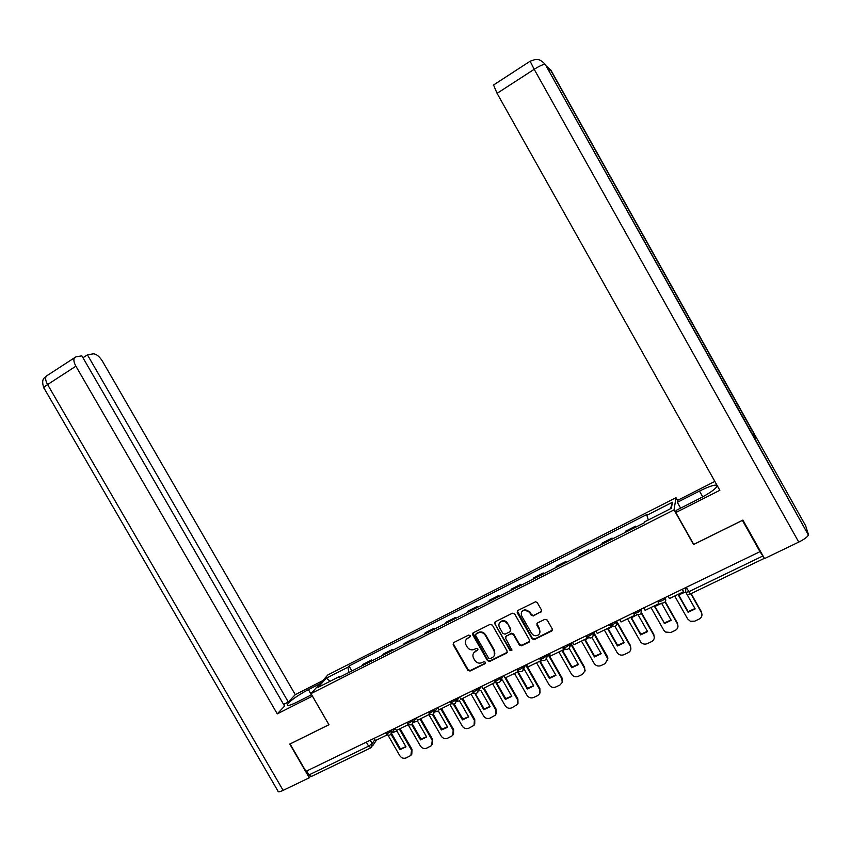 <?xml version="1.0" encoding="UTF-8"?>
<svg xmlns="http://www.w3.org/2000/svg" width="851" height="851" viewBox="0 0 851 851"><rect width="100%" height="100%" fill="white"/><g stroke="black" fill="none" stroke-linecap="round" stroke-linejoin="round"><path stroke-width="1.28" d="M470.209 635.601L468.646 635.091L453.743 642.548L453.157 644.675L467.837 670.322L470.06 671.056L485.123 663.674L485.432 662.238L483.879 661.727L481.932 662.684C479.039 663.748 476.656 662.961 474.805 660.323L473.581 658.185C472.262 655.281 472.89 653.004 475.475 651.377L477.411 650.419L477.826 648.93L476.294 648.398L474.167 649.451C471.316 650.419 468.997 649.611 467.199 647.037L465.976 644.888C464.657 641.984 465.284 639.707 467.859 638.069L469.795 637.101L470.209 635.601M540.864 612.209L541.491 610.029L537.289 602.646L535.598 601.742L517.823 610.497L517.206 612.677L532.098 638.814L534.375 639.558L551.959 630.878L552.256 628.932L547.182 620.028L544.895 619.294L537.502 622.943L536.875 625.123L539.385 629.527C540.396 631.655 540.045 633.474 538.321 634.952C535.694 636.378 533.449 635.846 531.588 633.357L521.78 616.135C520.578 613.082 521.493 611.018 524.546 609.933L529.556 612.263L531.194 615.145L533.269 615.964L541.661 611.241M674.056 509.887L693.565 544.544L742.423 520.386L759.975 551.671L305.945 771.357L290.085 743.976L328.986 724.744L310.998 693.629L674.056 509.887L675.992 497.686L327.922 674.886L310.998 693.629M492.335 625.102L490.091 624.368L473.337 632.75L472.752 634.889L487.495 660.684L489.729 661.418L506.717 653.089L507.143 651.047L492.335 625.102M512.047 650.015L509.898 650.249L494.835 623.857L495.442 621.698L512.398 613.209L514.674 613.943L529.556 640.058L529.173 642.08L521.631 645.803L519.365 645.058L513.344 634.506L511.111 633.75L506.271 636.154L505.654 638.303L511.908 650.132M509.898 650.249L511.887 650.153M677.609 500.558L675.992 497.686M759.975 551.671L764.209 558.054M370.579 747.955L311.498 776.41L308.924 774.953L368.611 746.167L372.174 743.593L374.908 739.636M306.647 771.017L308.924 774.953M361.781 665.876L370.376 661.557L371.738 659.908L363.122 664.28L361.781 665.876L370.43 661.493M372.174 660.663L371.738 659.908M392.726 650.26L392.29 649.494L383.567 653.919L382.227 655.578M382.248 655.547L390.992 651.111L392.29 649.494M413.522 639.718L413.075 638.952L404.257 643.43L402.98 645.058M411.841 640.569L413.075 638.952M434.563 629.059L434.116 628.283L425.192 632.814L424 634.41M432.968 629.868L434.116 628.283M445.328 623.538L454.36 619.007L455.423 617.486L446.381 622.07L445.328 623.538L454.402 618.943M455.859 618.262L455.423 617.486M477.422 607.337L476.975 606.561L467.827 611.199L466.795 612.72M475.986 608.071L476.975 606.561M499.25 596.285L498.803 595.498L489.538 600.189L488.591 601.678M497.899 596.966L498.803 595.498M510.706 590.413L520.089 585.701L520.897 584.297L511.515 589.052L510.706 590.413L520.121 585.648M521.344 585.084L520.897 584.297M533.034 579.095L542.544 574.329L543.257 572.957L533.768 577.776L533.034 579.095L542.566 574.265M543.715 573.755L543.257 572.957M566.362 562.277L565.915 561.479L556.299 566.351L555.618 567.723M565.277 562.83L565.915 561.479M589.296 550.65L588.839 549.852L579.106 554.788L578.52 556.118M588.296 551.161L588.839 549.852M612.529 538.885L612.071 538.077L602.21 543.076L601.721 544.363M601.721 544.342L611.624 539.321L612.071 538.077M625.23 532.386L635.25 527.354L635.591 526.152L625.602 531.215L625.23 532.386L635.261 527.301M636.048 526.971L635.591 526.152M340.73 676.598L340.113 676.194L318.061 687.374L326.305 678.215L347.942 667.216L348.857 672.481M648.302 519.982L646.696 514.6L349.016 665.993L347.942 667.216M646.483 515.451L672.407 502.271L671.386 508.281L644.867 521.716L644.632 522.62L338.985 677.481L340.113 676.194M351.878 670.95L349.016 665.993M326.305 678.215L330.167 681.236M670.535 508.707L672.407 502.271M470.326 636.442L466.167 639.484M473.699 652.908L477.954 649.728M453.381 642.803L453.509 644.143L468.167 669.758L470.38 670.492L485.57 663.003M472.943 633.038L487.793 660.131L490.027 660.876L507.313 652.249M476.039 633.984L475.624 635.484L488.57 658.131L490.144 658.653L492.612 657.419C494.878 655.717 495.388 653.515 494.123 650.813L485.261 635.293C483.655 632.91 481.496 632.038 478.794 632.676L475.826 634.123M494.399 655.387L494.123 650.813M476.358 633.463L479.113 632.155C481.815 631.527 483.964 632.399 485.57 634.772L494.42 650.27M505.781 636.527L511.387 633.229L513.61 633.984L519.631 644.526L521.886 645.26L529.737 641.239M510.175 649.707L494.835 623.857M507.09 623.538C505.802 621.602 504.047 620.858 501.813 621.294C499.037 622.475 498.239 624.506 499.42 627.368L502.856 633.399L505.047 634.165L509.93 631.74L510.536 629.58L507.377 623.038C506.079 621.102 504.324 620.347 502.101 620.794L499.505 622.932M510.696 630.836L510.536 629.58M507.377 623.038L510.813 629.07M494.995 622.038L495.133 623.347L494.708 622.517M521.801 611.795L524.801 609.444L529.801 611.773L531.439 614.645L533.513 615.464L541.098 611.72M539.715 633.112L539.385 629.527M536.938 623.411L539.619 629.006M517.323 610.901L532.343 638.293L534.619 639.027L552.437 630.07M400.098 728.679L412.001 749.348L411.81 754.167M405.884 746.657L400.449 748.912L391.662 733.658M387.396 734.796L375.451 740.583L374.163 738.349M399.353 729.041L411.512 750.167L410.905 755.433L406.087 757.922C403.555 758.805 401.459 758.081 399.81 755.731L387.875 734.998M391.098 734.36L399.938 749.72L405.991 746.838L396.896 731.052L392.247 732.679M399.938 749.72L400.449 748.912M311.392 694.841L308.381 689.629C297.297 695.607 290.276 700.586 287.319 704.564C286.925 706.287 290.106 705.5 296.882 702.181L311.636 694.714M308.381 689.629L319.88 683.789M322.646 680.726L295.254 694.65L288.319 702.054L87.43 354.856L93.174 353.846C96.237 353.867 99.322 356.303 102.428 361.175L295.254 694.65M283.628 704.437L288.319 702.054M283.128 790.366C279.617 791.994 277.905 792.238 277.979 791.111L44.124 388.311C43.178 387.971 44.337 386.716 47.592 384.546C45.56 380.833 45.124 378.014 46.273 376.11L75.888 356.877L81.845 355.835L284.564 706.075L277.266 713.872L75.909 366.196L47.592 384.546L283.128 790.366L309.296 777.771L289.776 744.072L328.922 724.722L312.402 696.118L277.266 713.872M310.285 776.474L309.296 777.771M82.962 357.75L87.43 354.856M74.441 357.771C73.367 359.643 73.856 362.452 75.909 366.196M755.348 439.584L808.407 535.013C807.471 536.97 804.259 539.332 798.759 542.098L764.517 558.586L742.912 520.089L693.735 544.395L675.8 512.547L676.13 510.398L698.979 498.846C709 493.601 715.042 489.421 717.116 486.325L717.255 485.687M717.031 485.293C714.776 484.496 708.936 486.421 699.501 491.07L677.343 502.324L677.641 500.335L714.861 481.421M675.8 512.547L719.84 490.304L497.08 93.344L493.537 85.015M680.609 508.132L677.343 502.324M808.418 534.492L805.652 525.801L754.231 433.84L752.784 435.542M798.759 542.098L534.194 69.303L530.12 61.208L535.162 59.517C537.151 59.836 539.087 58.038 545.214 64.325L755.411 439.701L754.231 433.84L550.81 70.005L548.491 70.186M420.724 718.712L432.68 739.519L432.542 744.274M426.532 736.785L421.011 739.104L412.373 724.084M408.576 724.499L396.428 730.456L395.13 728.201M420 719.063L432.223 740.317L431.68 745.55L426.713 748.146C424.149 749.05 422.043 748.316 420.373 745.955L408.193 724.765M411.703 724.552L420.532 739.902L426.649 736.977L417.511 721.095L413.341 722.393M420.532 739.902L421.011 739.104M441.584 708.638L453.604 729.573L453.519 734.264M447.435 726.807L441.807 729.179L433.191 714.17M430.01 714.063L417.65 720.201L416.352 717.936M429.872 714.297L429.564 713.744M440.892 708.968L453.179 730.36L452.721 735.519L447.583 738.264C444.999 739.168 442.86 738.434 441.19 736.062L428.947 714.744M432.457 714.446L441.361 729.967L447.052 727.531L447.552 727.009L438.382 711.021L434.872 711.947M441.361 729.967L441.807 729.179M462.699 698.437L474.773 719.51L474.752 724.116M468.593 716.702L462.859 719.127L454.157 703.947M451.711 703.5L439.137 709.819L437.829 707.543M451.509 703.841L450.945 702.852M462.04 698.756L474.379 720.286L474.039 725.329L468.71 728.254C466.082 729.179 463.933 728.445 462.253 726.052L449.945 704.596M453.328 704L462.444 719.903L468.71 716.914L459.497 700.83L456.615 701.458L458.966 697.32M462.444 719.903L462.859 719.127M484.07 688.119L496.207 709.319L496.25 713.84M489.995 706.468L484.166 708.968L475.22 693.342M473.667 692.788L460.88 699.32L459.572 697.022M473.411 693.267L472.582 691.799M483.442 688.416L495.846 710.085L495.644 714.978L490.08 718.127C487.432 719.063 485.261 718.329 483.57 715.914L471.209 694.331M474.805 693.278L483.783 709.723L490.123 706.702L480.858 690.512L478.677 690.906M483.783 709.723L484.166 708.968M505.707 677.662L517.897 699.001L518.004 703.426M511.664 696.118L505.728 698.671L496.569 682.651M472.603 633.58L473.018 634.463M495.899 681.949L482.911 688.682L481.592 686.374M495.59 682.545L494.271 680.236M503.781 675.63L517.568 699.756L517.536 704.415L511.717 707.872C509.036 708.819 506.845 708.085 505.143 705.66L492.718 683.938M496.824 682.406L496.09 683.162L505.377 699.426L511.802 696.363L502.494 680.077L500.994 680.289M505.377 699.426L505.728 698.671M526.269 664.748L539.853 688.565L540.034 692.852M533.588 685.64L527.556 688.257L518.355 672.141M518.365 670.928L518.057 671.705L505.207 677.907L503.877 675.588M518.057 671.705L516.727 669.375M525.705 665.025L539.555 689.31L539.736 693.597L537.726 695.554L533.62 697.501C530.907 698.458 528.694 697.724 526.982 695.288L514.493 673.418M519.216 671.407L517.897 672.63L527.248 689.002L533.737 685.895L524.386 669.503L523.556 669.588M527.248 689.002L527.556 688.257M548.427 654.036L562.075 678.002L562.437 681.885M555.799 675.034L549.65 677.715L540.417 661.514M540.779 659.44L540.8 660.716L527.79 667.003L526.45 664.663M540.8 660.716L539.46 658.366M548.044 654.536L561.82 678.726L562.234 682.459L559.937 685.023L555.788 686.991C553.044 687.97 550.81 687.225 549.086 684.778L536.545 662.769M541.959 660.28L539.981 661.972L549.374 678.438L555.948 675.3L546.363 658.812M549.374 678.438L549.65 677.715M571.074 643.547L584.573 667.301L584.892 671.311M578.265 664.291L572.021 667.046L562.745 650.749M563.011 646.973L563.83 649.59L550.65 655.951L549.31 653.6M563.83 649.59L562.49 647.228M570.83 644.218L584.36 668.014L584.967 670.865L582.435 674.364L578.233 676.364C575.457 677.353 573.202 676.609 571.468 674.141L558.862 651.994M565.075 649.058L562.341 651.175L571.776 667.758L578.435 664.578L569.149 648.26M571.776 667.758L572.021 667.046M593.966 632.878L607.359 656.472L607.742 660.302M601.029 653.419L594.668 656.238L585.35 639.846M586.286 635.708L587.158 638.324L573.808 644.771L572.468 642.399M587.158 638.324L585.807 635.942M593.753 633.538L607.731 658.706L605.21 663.578L600.955 665.599C598.147 666.599 595.87 665.854 594.126 663.376L581.456 641.08M588.584 637.718L584.977 640.25L594.455 656.94L601.2 653.717L591.988 637.505M594.455 656.94L594.668 656.238M616.847 621.549L630.421 645.505L630.878 649.132M624.07 642.399L617.592 645.303L608.242 628.815M609.869 624.304L610.784 626.91L597.264 633.442L595.913 631.059M610.784 626.91L609.433 624.517M617.241 623.177L630.283 646.186C631.506 648.951 630.836 651.111 628.272 652.653L623.964 654.696C621.124 655.706 618.815 654.972 617.06 652.472L604.327 630.027M612.518 626.293L607.901 629.187L617.422 645.983L624.251 642.728L614.996 626.4M617.422 645.983L617.592 645.303M641.314 612.358L653.781 634.399L654.291 637.803M647.398 631.251L640.814 634.218L631.421 617.645M633.761 612.741L634.718 615.347L621.028 621.964L619.666 619.56M634.718 615.347L633.357 612.933M641.143 612.922L653.674 635.069C654.898 637.856 654.217 640.026 651.632 641.59L647.26 643.654C644.781 644.611 642.611 644.101 640.771 642.133L627.495 618.837M636.973 614.773L631.102 617.975L640.675 634.889L647.59 631.591L638.165 614.922M640.675 634.889L640.814 634.218M665.301 601.668L677.439 623.155L678.002 626.293M671.035 619.964L664.323 623.006L654.898 606.327M657.961 601.029L658.972 603.636L645.101 610.337L643.728 607.922M658.972 603.636L657.6 601.21M665.046 601.997L677.375 623.804C678.598 626.613 677.907 628.804 675.279 630.378L670.854 632.474L665.503 632.048L663.812 630.251L650.951 607.508M664.227 623.655L671.237 620.315L661.599 603.263L654.61 606.635L664.323 623.006M691.14 593.583L701.394 611.763L702.001 614.624M694.959 608.529L688.129 611.646L678.662 594.87M682.481 589.169L683.544 591.764L669.482 598.551L668.109 596.125M683.544 591.764L682.162 589.317M690.842 593.732L701.362 612.401C702.596 615.22 701.884 617.432 699.224 619.039L694.756 621.156L690.438 621.304L687.64 618.922L674.715 596.03M685.576 591.892L678.407 595.136L688.087 612.284L695.171 608.901L686.438 593.413M688.087 612.284L688.129 611.646M685.97 587.477L685.544 592.36L688.65 591.785L762.634 556.097M370.238 740.253L372.174 743.593L371.068 747.721L368.611 746.167L366.302 742.157M611.646 539.268L601.742 544.289M588.328 551.086L578.552 556.033M565.309 562.745L555.65 567.638M497.941 596.881L488.644 601.593M476.039 607.976L466.848 612.635M433.031 629.772L424.064 634.314M411.916 640.473L403.055 644.962M391.045 651.047L382.29 655.483M659.11 601.253C660.919 601.529 663.014 600.529 665.397 598.253L665.535 597.37M634.729 613.039C636.463 613.358 638.537 612.358 640.941 610.061L641.133 609.178M610.667 624.677C612.337 625.017 614.379 624.038 616.805 621.719L617.039 620.836M592.636 632.644L592.977 633.24L593.264 632.336M569.117 644.026L569.447 644.611L569.787 643.696M545.895 655.259L546.225 655.844L546.608 654.908M522.961 666.354L523.291 666.939L523.727 665.982M500.324 677.311L500.654 677.885L501.133 676.917M477.964 688.129L478.294 688.704L478.826 687.714M455.881 698.809L456.21 699.384L456.785 698.373M434.074 709.362L434.404 709.925L435.021 708.904M412.533 719.786L412.863 720.35L413.522 719.308M391.258 730.084L391.577 730.637L392.29 729.584M385.641 732.796L386.046 733.498C387.269 733.807 389.109 732.86 391.577 730.637L390.864 734.541C389.109 735.572 387.556 735.317 386.205 733.743M406.874 722.52L407.278 723.212C408.533 723.531 410.395 722.573 412.863 720.35L412.161 724.254C410.395 725.318 408.82 725.063 407.438 723.467M428.372 712.117L428.766 712.808C430.063 713.127 431.936 712.17 434.404 709.925L433.733 713.829C431.946 714.946 430.351 714.691 428.936 713.064M450.136 701.596L450.519 702.266C451.849 702.596 453.753 701.639 456.21 699.384L455.583 703.266C453.785 704.437 452.147 704.192 450.69 702.532M472.167 690.927L472.539 691.597C473.922 691.927 475.837 690.969 478.294 688.704L477.73 692.544C475.911 693.799 474.241 693.576 472.72 691.874M494.474 680.14L494.846 680.789C496.261 681.13 498.197 680.162 500.654 677.885L500.186 681.662C498.346 683.023 496.622 682.832 495.027 681.077M517.057 669.205L517.429 669.854C518.897 670.194 520.855 669.216 523.291 666.939L522.971 670.577C521.11 672.12 519.323 671.982 517.61 670.141M539.938 658.142L540.289 658.77C541.81 659.11 543.789 658.142 546.225 655.844L546.129 659.217C544.278 661.078 542.395 661.025 540.481 659.068M563.096 646.93L563.458 647.547C565.021 647.898 567.021 646.92 569.447 644.611L569.67 647.398C567.947 649.866 565.947 650.015 563.639 647.856M586.562 635.58L586.913 636.186C588.53 636.527 590.551 635.548 592.977 633.24L593.253 635.867M610.858 624.985C615.103 627.495 617.081 626.4 616.805 621.719L617.103 624.294M636.548 614.624C640.292 615.135 641.76 613.614 640.941 610.061L641.26 612.56M661.993 603.104C665.184 602.848 666.312 601.231 665.397 598.253L665.748 600.657M686.172 587.381L690.459 593.913L764.155 558.426M475.783 650.845L475.475 651.377M485.325 663.174L485.017 663.727M470.38 670.492L470.06 671.056M468.167 669.758L467.837 670.322M453.509 644.143L453.157 644.675M506.813 652.643L506.536 653.185M490.027 660.876L489.729 661.418M487.793 660.131L487.495 660.684M529.184 641.686L528.939 642.218M521.886 645.26L521.631 645.803M519.631 644.526L519.365 645.058M506.547 635.623L506.271 636.154M534.619 639.027L534.375 639.558M411.512 750.167L412.001 749.348M43.805 387.801C40.359 377.493 46.007 377.61 46.273 376.11L47.688 375.185M808.407 535.013L545.214 64.325C543.151 64.325 539.481 65.984 534.194 69.303L497.08 93.344M702.745 496.856L699.501 491.07M493.25 85.206L530.311 61.091M432.223 740.317L432.68 739.519M453.179 730.36L453.604 729.573M474.379 720.286L474.773 719.51M495.846 710.085L496.207 709.319M517.568 699.756L517.897 699.001M539.555 689.31L539.853 688.565M561.82 678.726L562.075 678.002M584.36 668.014L584.573 667.301M607.178 657.174L607.359 656.472M630.283 646.186L630.421 645.505M653.674 635.069L653.781 634.399M677.375 623.804L677.439 623.155M701.362 612.401L701.394 611.763M391.96 732.892L395.045 728.243M413.256 722.531L416.086 718.063M434.808 712.053L437.393 707.755M478.709 690.704L480.826 686.746M501.079 679.864L502.973 676.024M523.716 668.95L525.429 665.163M546.619 658.004L548.214 654.132M569.745 647.207L571.276 642.973M587.105 636.495C590.296 638.931 592.402 638.314 593.413 634.633L594.285 631.846M588.307 551.14L578.531 556.086M565.277 562.798L555.629 567.691M497.909 596.945L488.612 601.657M476.007 608.039L466.816 612.699M432.989 629.836L424.021 634.378M411.863 640.537L403.002 645.026M688.895 594.253L690.257 593.998M376.557 740.051L372.536 745.912M485.421 663.12L485.123 663.674M506.994 652.547L506.717 653.089M529.418 641.548L529.173 642.08M405.129 747.689L405.629 746.88M287.84 705.468L287.319 704.564M546.672 66.389L550.448 69.846L754.135 434.17M425.947 737.689L426.425 736.902M447.052 727.531L447.445 726.828M562.234 682.459L562.49 681.725M584.967 670.865L585.19 670.141M607.731 658.706L607.922 658.004"/></g></svg>

